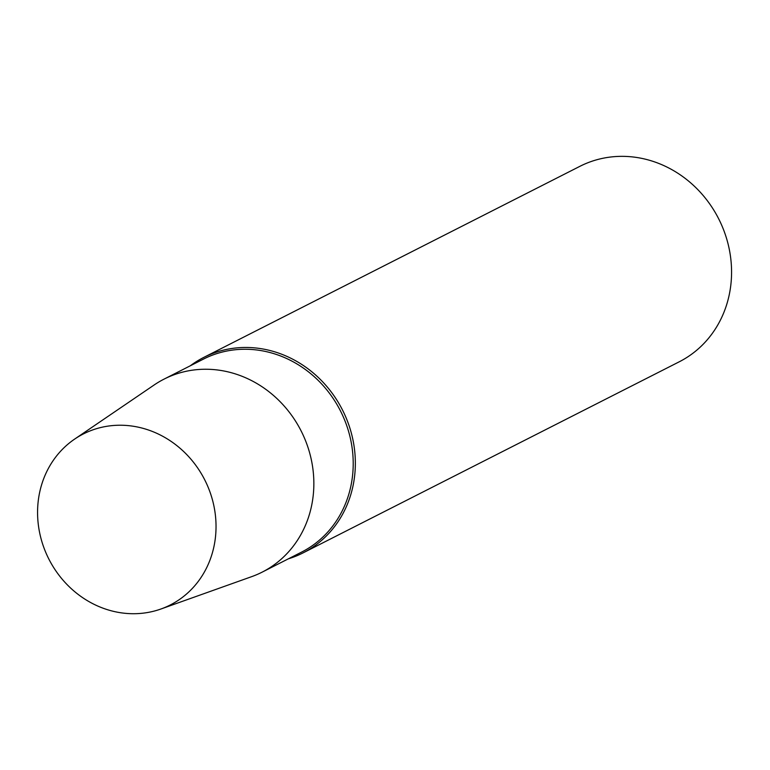 <?xml version="1.0" encoding="UTF-8"?>
<svg xmlns="http://www.w3.org/2000/svg" width="770" height="770" viewBox="0 0 770 770"><rect width="100%" height="100%" fill="white"/><g stroke="black" fill="none" stroke-linecap="round" stroke-linejoin="round"><path stroke-width="1.16" d="M288.355 558.827A109.629 99.917 -116.9 0 0 303.024 552.918L679.236 361.804A109.629 99.917 -116.9 0 0 726.861 239.47A109.629 99.917 -116.9 0 0 619.215 156.387A109.629 99.917 -116.9 0 0 579.925 166.31L203.713 357.434A109.629 99.917 -116.9 0 0 190.296 365.789M303.024 552.918A109.629 99.917 -116.9 0 0 350.639 430.594A109.629 99.917 -116.9 0 0 243.002 347.501A109.629 99.917 -116.9 0 0 203.713 357.434M160.911 609.012L251.636 576.663A108.262 98.666 -116.9 0 0 262.175 572.129L301.532 552.138A108.262 98.666 -116.9 0 0 348.56 431.335A108.262 98.666 -116.9 0 0 242.261 349.291A108.262 98.666 -116.9 0 0 203.463 359.099L164.116 379.09A108.262 98.666 -116.9 0 0 154.231 384.923L74.603 439.121A95.923 87.424 -116.9 0 0 48.856 559.068A95.923 87.424 -116.9 0 0 160.911 609.012A95.923 87.424 -116.9 0 0 213.328 503.33A95.923 87.424 -116.9 0 0 117.733 425.261A95.923 87.424 -116.9 0 0 74.603 439.121M262.175 572.129A108.262 98.666 -116.9 0 0 309.203 451.326A108.262 98.666 -116.9 0 0 202.905 369.282A108.262 98.666 -116.9 0 0 164.116 379.09"/></g></svg>
